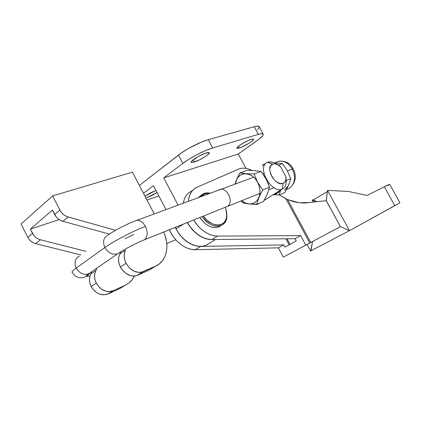 <?xml version="1.0" encoding="UTF-8"?>
<svg xmlns="http://www.w3.org/2000/svg" width="421" height="421" viewBox="0 0 421 421"><rect width="100%" height="100%" fill="white"/><g stroke="black" fill="none" stroke-linecap="round" stroke-linejoin="round"><path stroke-width="0.63" d="M340.457 226.64L349.483 230.676L349.84 230.476L310.903 250.8L312.571 241.528L310.609 250.963L312.571 241.528L310.609 250.963L349.472 230.671L340.457 226.64L326.222 200.67L327.538 190.381L326.301 200.606L340.457 226.64L324.88 234.934L340.457 226.64M307.104 244.459L310.609 250.963L307.104 244.459M313.15 201.922L312.082 199.949L315.692 201.554L312.082 199.949L313.177 199.912L316.239 201.48L313.177 199.912L327.396 191.587L313.177 199.912L312.082 199.949L313.15 201.922M399.908 202.754L394.798 205.711L384.336 186.745L367.107 195.455L348.393 191.444L327.538 190.381L349.483 230.676L327.538 190.381L348.393 191.444L367.107 195.455L384.336 186.745L394.798 205.711L349.84 230.476L399.924 202.78L389.672 184.224L384.336 186.745L389.699 184.272M389.12 184.687L387.373 185.75M238.633 169.084L239.423 168.779C243.227 167.553 247.432 168.121 252.037 170.489L247.69 168.747L244.775 168.205L241.996 168.211L239.423 168.779L197.002 187.261L238.633 169.084M202.122 216.594C210.395 229.671 226.798 228.919 226.898 216.184L226.103 209.669C228.035 217.615 226.287 222.941 220.867 225.645C214.284 227.456 208.037 224.44 202.122 216.594M225.951 209.137L226.756 215.494C226.645 227.493 211.295 228.314 203.375 216.094L207.2 220.472L212.5 223.93L215.22 224.809L217.852 225.077L220.283 224.725L222.43 223.777L224.204 222.272L225.545 220.272L226.414 217.862L226.772 215.131L226.614 212.189L225.314 207.279L225.951 209.137M220.236 226.224L217.983 227.229L215.42 227.608L212.652 227.335L209.79 226.419L206.937 224.888L204.217 222.804L199.754 217.546C205.664 225.656 212 228.798 218.757 226.972L221.23 225.498M199.696 197.144L203.78 193.597L210.368 193.202C205.669 192.229 202.112 193.544 199.696 197.144M201.254 195.233L198.259 197.67M201.548 196.46L203.98 194.397L206.174 193.56L209.805 193.413C206.348 193.007 203.596 194.028 201.548 196.46M287.022 238.791L290.016 244.375L287.022 238.791M284.954 247.132L296.242 240.98L284.954 247.132L283.754 244.89L200.633 246.438C190.06 245.822 181.577 239.481 175.189 227.414L179.193 234.102L182.261 237.697L185.687 240.775L189.361 243.254L193.155 245.054L196.954 246.127L200.633 246.438L195.297 249.716L200.633 246.438L283.754 244.89L278.376 247.843L283.754 244.89L284.954 247.132M309.693 202.527L326.301 200.664L340.41 226.619L310.73 242.517L287.585 199.58L293.426 201.596L299.12 202.759L304.572 203.064L326.333 200.664L340.41 226.619L283.338 257.12L305.783 245.169L300.641 235.623L217.452 236.097C208.258 235.628 200.301 230.271 193.581 220.025L198.886 226.961L202.369 230.145L206.09 232.713L209.926 234.592L213.752 235.734L217.452 236.097L211.842 239.544L217.452 236.097L300.641 235.623L295.021 238.707L300.641 235.623L305.783 245.169L309.777 243.028L285.954 198.823L279.355 194.881L287.585 199.58L285.954 198.823L309.777 243.028L310.73 242.517L287.585 199.58L299.12 202.759L309.693 202.527M169.447 229.719C174.115 241.254 185.787 250.148 195.297 249.716L278.376 247.843L283.338 257.12L278.376 247.843L195.297 249.716L191.623 249.421L187.834 248.374L184.051 246.601L180.399 244.148L176.988 241.096L173.941 237.539L171.352 233.592L169.447 229.719M192.707 190.297L191.629 191.06L192.707 190.297M188.429 201.301C189.008 194.328 191.865 189.65 197.002 187.261L194.202 188.929L191.871 191.281L190.087 194.255L188.918 197.765L188.429 201.301M187.398 222.509C194.06 233.355 202.206 239.033 211.842 239.544L295.021 238.707L296.242 240.98L295.021 238.707L211.842 239.544L208.153 239.196L204.332 238.081L200.512 236.228L196.807 233.687L193.344 230.54L190.234 226.882L187.398 222.509M192.281 190.771L191.629 191.06L192.281 190.771M200.891 195.423L198.259 197.675M253.305 204.248L256.426 204.501L258.289 204.027L259.925 203.017L258.168 204.08L253.31 204.248M289.153 244.843L285.912 238.802L289.153 244.843M183.198 203.232L184.698 198.054L186.487 195.086L188.824 192.734L191.629 191.06M144.498 239.733C147.703 236.744 148.013 232.292 145.424 226.372C133.462 230.866 113.407 241.328 104.892 247.532C108.329 253.047 112.581 255.131 117.654 253.784L119.906 252.311L117.659 253.784C112.586 255.131 108.329 253.053 104.892 247.532L76.196 268.077C73.954 262.578 74.98 258.594 79.28 256.115M142.682 240.486L227.329 206.464C234.871 202.059 226.024 185.045 218.831 190.076C226.024 185.045 234.871 202.059 227.329 206.464L142.682 240.486M72.449 272.587C71.317 272.208 72.57 270.703 76.196 268.077C79.458 273.313 83.595 275.229 88.599 273.818L91.036 272.14L88.594 273.824C83.59 275.229 79.458 273.313 76.196 268.077C72.57 270.703 71.317 272.208 72.449 272.587M134.804 221.162L134.988 221.03C138.725 219.283 142.203 221.062 145.424 226.372C148.013 232.292 147.703 236.749 144.492 239.733L144.461 239.754M166.795 243.554L175.757 239.775M268.824 189.803L274.039 187.703M218.646 190.197L253.684 177.209M175.804 239.828L175.047 240.081L175.804 239.828M89.252 274.076L88.715 273.739M79.311 256.105C74.985 258.573 73.949 262.562 76.196 268.077L104.892 247.532C102.492 241.775 103.461 237.66 107.802 235.192C103.461 237.66 102.492 241.775 104.892 247.532C113.407 241.328 133.462 230.866 145.424 226.372C142.214 221.078 138.746 219.294 135.015 221.014M133.936 234.45L125.132 238.649M123.816 286.133L129.026 282.87L132.273 279.57L134.452 276.055C132.368 280.254 129.236 283.333 125.063 285.291L113.081 290.748L108.629 291.616L106.239 291.295L101.582 289.185L99.503 287.475L96.267 283.08L95.014 279.802L94.536 276.45L94.862 273.245L96.883 268.109L95.962 270.398L90.904 273.866C88.915 277.697 88.999 281.891 91.168 286.464L96.267 283.08C94.078 278.47 93.978 274.239 95.962 270.398L90.904 273.866L91.831 271.592L89.799 276.697L89.463 279.886L89.931 283.212L91.168 286.464C95.425 293.379 100.819 295.974 107.35 294.247L112.533 290.974C105.987 292.69 100.561 290.058 96.267 283.08L91.168 286.464L92.594 288.774L96.441 292.506L98.703 293.779L103.461 294.895L107.897 294.021L119.859 288.559L125.063 285.291L113.081 290.748L107.897 294.021L119.859 288.559L124.153 285.864M125.495 250.121L119.896 253.968C117.943 257.894 118.117 262.257 120.417 267.051L126.068 263.304C123.742 258.462 123.553 254.068 125.495 250.121L119.896 253.968L120.753 251.779L118.827 256.878L118.548 260.178L119.09 263.646L120.417 267.051C124.905 274.329 130.452 277.139 137.067 275.487L149.676 269.845L155.423 266.24L143.356 271.64L137.62 275.26L142.803 271.866C136.178 273.503 130.599 270.65 126.068 263.304L120.417 267.051L121.922 269.482L125.921 273.445L130.684 275.702L133.12 276.076L135.462 275.923L137.62 275.26L149.676 269.845L159.391 263.814L162.617 260.467L164.99 256.336L166.442 251.59L166.932 246.406L166.453 240.975L165.037 235.497L163.658 232.045C170.11 245.669 166.674 261.43 155.423 266.24L141.193 272.303L138.846 272.445L133.962 271.15L129.463 267.94L126.068 263.304L124.727 259.868L124.169 256.373L124.432 253.053L125.495 250.121M115.438 230.25L68.149 216.978L62.882 221.309L109.365 234.108L62.882 221.309L68.149 216.978C64.539 215.857 61.792 213.563 59.898 210.095L54.693 214.51C56.567 217.946 59.293 220.209 62.882 221.309L60.419 220.32L58.14 218.794L56.188 216.815L52.451 210.111L54.693 214.51L59.898 210.095L61.408 212.421L63.376 214.426L65.671 215.978L68.149 216.978L115.438 230.25L114.68 230.803L115.438 230.25M32.491 233.345L27.807 237.312C29.575 240.575 32.201 242.696 35.685 243.664L40.421 239.775C36.916 238.781 34.275 236.639 32.491 233.345L30.349 229.119L52.451 210.111L30.349 229.119L33.922 235.544L35.806 237.428L38.022 238.865L40.421 239.775L35.685 243.664L80.9 254.937L35.685 243.664L33.296 242.775L31.096 241.354L29.228 239.496L27.807 237.312L21.05 223.94L27.807 237.312L32.491 233.345M85.852 251.3L40.421 239.775L85.852 251.3M154.254 213.921L132.447 172.152L52.646 195.902L59.898 210.095L52.646 195.902L21.05 223.94L52.646 195.902L132.447 172.152L154.254 213.921M59.187 219.578L30.349 229.119L59.187 219.578M286.175 180.588L286.059 184.245C285.47 186.614 284.217 188.213 282.302 189.04L282.181 189.087C271.308 194.149 256.042 166.116 267.561 162.332L272.808 164.111L270.756 165.721L269.798 168.574L269.787 170.331L270.708 174.189L272.75 177.983L275.597 181.119L277.186 182.277L280.375 183.561L283.18 183.335C275.329 187.082 264.277 166.553 272.808 164.111L267.845 162.227C255.794 165.569 271.292 194.418 282.302 189.04L283.18 183.335L284.559 182.425L285.527 180.977L286.027 176.894L280.449 166.563L286.027 176.894L285.964 179.493C285.606 181.419 284.675 182.698 283.18 183.335L282.302 189.04C284.217 188.213 285.47 186.614 286.059 184.245L286.064 177.267M267.845 162.227C269.84 161.564 272.087 161.822 274.592 163.006C272.087 161.822 269.84 161.564 267.845 162.227M282.302 189.04L264.167 200.359L282.302 189.04M259.889 203.033L258.289 204.027L259.889 203.033M273.192 194.728L279.207 194.944L284.728 192.634L288.474 185.445L284.596 190.187M286.538 189.424L289.511 188.15C295.005 183.556 295.952 177.178 292.363 169.026L287.417 170.91L290.758 178.778L286.175 180.598L290.758 178.778L289.801 182.014L290.758 178.778L287.417 170.91L292.363 169.026C295.963 177.209 294.995 183.593 289.469 188.176M273.434 194.576L277.344 193.234L280.402 190.224C278.644 192.776 276.323 194.228 273.434 194.576M262.267 165.895L262.93 164.716L265.225 163.911L262.93 164.716L263.799 164.869L262.93 164.716L262.272 165.895M278.476 165.116L282.565 163.632L274.113 162.785L282.565 163.632L287.417 170.91L282.565 163.632L278.476 165.116L280.449 166.563L276.36 164.158L274.487 163.848L272.808 164.111L274.529 163.848L276.46 164.19L278.47 165.116M280.718 190.071L280.118 191.755L280.718 190.071M288.474 185.445L289.801 182.014L287.659 187.224L284.728 192.634L279.207 194.944L280.118 191.755L279.207 194.944L274.424 194.802M275.834 162.411C282.123 159.554 287.632 161.759 292.363 169.026C287.68 161.811 282.202 159.585 275.934 162.353M274.471 162.948L276.297 162.895M276.471 164.011L274.592 163.006M267.619 182.788L269.498 187.229L262.72 189.924L258.883 197.523L256.747 204.348L263.504 201.517L267.293 194.092L269.498 187.229L262.72 189.924L257.594 182.256L254.158 173.968L261.02 171.468L254.7 170.637L246.827 170.405L239.896 172.852L237.002 178.551L235.36 183.977L236.234 180.409L235.018 184.103L236.234 180.409L239.896 172.852L246.827 170.405L254.7 170.637L261.02 171.468L264.941 177.052L267.993 183.098L269.498 187.229L267.293 194.092L263.504 201.517L256.747 204.348L251.911 204.174M242.601 202.796L241.159 200.917L242.601 202.796L245.448 203.427L242.601 202.796M249.553 203.99L248.101 203.832M245.722 203.475L248.785 203.911C246.311 203.611 243.98 202.533 241.796 200.659L245.58 203.054L248.785 203.911L256.747 204.348L258.883 197.523C256.768 202.112 253.405 204.238 248.785 203.911L251.926 203.748L254.779 202.575L257.157 200.454L262.72 189.924L257.594 182.256C260.262 187.587 260.688 192.676 258.883 197.523L259.831 193.981L259.931 190.071L259.168 186.071L254.158 173.968L261.02 171.468L266.072 179.03M239.896 172.852L246.122 173.71L254.158 173.968L246.122 173.71C250.821 174.273 254.642 177.125 257.594 182.256L255.326 178.909L252.521 176.257L249.379 174.483L239.896 172.852M236.234 180.409C238.197 175.794 241.491 173.563 246.122 173.71L242.98 173.978L240.17 175.262L237.87 177.457L236.234 180.409M146.04 198.096L145.003 196.107L146.04 198.096L152.255 195.36L157.049 192.539L146.04 198.096M144.971 196.133L155.949 190.439L150.223 193.002L144.971 196.133M194.165 162.074L191.292 162.406C189.334 161.617 200.522 154.565 206.411 152.912L208.49 152.497L209.29 152.849L207.932 154.654L205.543 156.428L198.886 160.169L192.05 162.532L191.16 162.232L191.644 161.206L198.033 156.686L204.985 153.397L209.148 152.623C210.984 153.491 200.064 160.354 194.165 162.074L193.034 159.938L194.165 162.074M239.175 148.087L236.923 148.345C235.202 147.65 246.132 140.793 251.311 139.346L253.042 139.019L253.558 139.414L252.805 140.467L249.621 142.882L241.838 147.076L237.407 148.45L236.812 148.103L237.491 147.082L242.138 143.719L248.627 140.356L251.311 139.346L253.453 139.125C255.068 139.893 244.369 146.587 239.175 148.087L238.265 146.387L239.175 148.087M158.828 195.939L146.997 200.017L158.828 195.939M207.937 244.401L205.074 245.675L201.885 246.296L198.459 246.248L194.891 245.511L191.276 244.112L187.719 242.07L184.33 239.449L181.204 236.323L178.43 232.776L176.099 228.913L183.172 224.209L176.099 228.913C182.514 241.617 196.796 249.269 205.922 245.375L210.042 242.854M213.352 239.533C203.217 239.886 194.513 234.229 187.245 222.572L191.997 229.319L195.16 232.508L198.586 235.186L202.169 237.281L205.806 238.728L209.395 239.502L213.352 239.533M176.099 228.913L175.294 227.372L176.099 228.913M165.979 209.59L153.465 185.693L143.477 193.281L153.465 185.693L165.979 209.59M212.673 147.95L258.368 134.373L254.247 126.732L208.269 139.683L212.673 147.95L208.269 139.683C200.249 141.845 185.656 149.366 178.483 155.049L182.877 163.359C190.108 157.77 204.706 150.223 212.673 147.95L205.69 150.523L197.496 154.396L189.445 158.922L182.877 163.359L178.483 155.049L139.388 185.445L181.488 152.865L188.929 148.255L201.254 142.193L208.269 139.683L254.247 126.732L258.368 134.373C260.899 133.631 262.472 133.478 263.088 133.915C263.941 134.862 261.973 137.067 257.184 140.525L238.26 154.018L163.753 177.883L182.877 163.359L163.753 177.883L178.067 205.127L163.753 177.883L238.26 154.018L245.948 168.358L238.26 154.018L259.625 138.688L262.751 135.683L263.309 134.636L263.141 133.957L260.631 133.815L258.368 134.373L212.673 147.95M259.283 126.879L259.026 126.395C258.383 125.916 256.794 126.026 254.247 126.732L256.526 126.211L259.078 126.437M259.268 127.163L257.51 129.657M226.898 216.184L226.756 215.494M220.867 225.645L218.757 226.972M258.168 204.08L259.757 203.085M259.904 193.381L144.492 239.733C136.557 242.88 123.427 249.753 117.659 253.784L88.599 273.818C86.41 275.455 85.368 276.402 85.468 276.676C84.437 277.592 82.342 277.918 79.18 277.665C76.154 276.965 73.901 275.271 72.433 272.582M136.909 220.325L218.831 190.076M262.809 173.841L263.935 173.426M90.078 275.729L86.705 276.597L90.168 272.734M134.988 221.03C126.8 224.019 113.633 230.876 107.829 235.181M142.803 271.866L137.067 275.487M112.533 290.974L107.35 294.247M286.133 182.651L285.964 179.493M286.564 189.371L289.511 188.15C295.7 182.709 296.931 176.267 293.205 168.826C290.027 163.053 285.206 160.538 278.739 161.28M264.193 200.317L282.181 189.087M275.492 163.48L277.923 164.811M191.139 162.122L191.292 162.406M205.922 245.375L215.515 239.507M259.026 126.395L263.088 133.915"/></g></svg>
